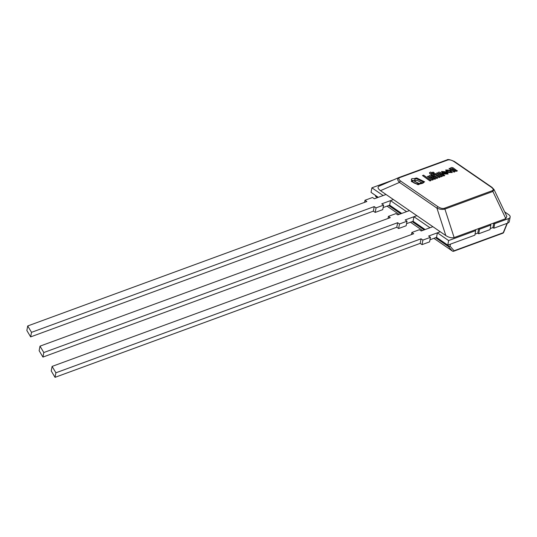 <?xml version="1.0" encoding="UTF-8"?>
<svg xmlns="http://www.w3.org/2000/svg" width="537" height="537" viewBox="0 0 537 537"><rect width="100%" height="100%" fill="white"/><g stroke="black" fill="none" stroke-linecap="round" stroke-linejoin="round"><path stroke-width="0.81" d="M378.276 197.334L371.04 192.353L371.906 187.809L383.156 195.542L386.036 194.488L393.413 199.556L390.533 200.616L406.583 211.645L409.463 210.591L416.84 215.666L413.96 216.72L413.094 221.271L425.129 229.541M390.533 200.616L389.667 205.161L401.703 213.437M413.96 216.72L430.009 227.755L432.889 226.695L440.266 231.769L437.387 232.823L436.514 237.374L447.771 245.107L448.637 240.563L475.708 230.628L474.789 229.997L478.628 228.587L479.548 229.218L478.682 233.77L477.762 233.132L475.044 234.132L477.762 233.132L478.628 228.587M494.718 223.654L508.539 218.586A5.397 2.766 10.8 0 0 510.15 217.055L509.284 221.606A5.397 2.766 -169.2 0 1 507.673 223.13L493.845 228.205L492.926 227.567L490.207 228.567L492.926 227.567L493.792 223.023L494.718 223.654L493.845 228.205M479.548 229.218L490.878 225.063L490.006 229.614L478.682 233.77M475.708 230.628L474.842 235.179L447.771 245.107M437.387 232.823L448.637 240.563M490.878 225.063L489.952 224.432L493.792 223.023M393.527 179.875L371.906 187.809M510.15 217.055A5.397 2.766 10.8 0 0 508.693 214.639L504.679 211.88M400.629 181.056A1.349 0.752 124.5 0 0 399.488 182.399L436.943 208.155A1.349 0.752 -55.5 0 1 438.091 206.805L400.629 181.056C398.582 179.492 398.273 178.351 399.703 177.619A1.349 0.879 -110.1 0 0 399.025 177.492L399.025 177.492A1.349 0.879 -110.1 0 0 398.991 177.505L398.83 177.572C397.091 178.586 397.306 180.197 399.488 182.399L380.478 190.662L445.831 235.595C448.939 237.535 451.711 238.193 454.134 237.576L444.904 209.074A1.349 0.879 -110.1 0 0 444.314 208.296C442.501 208.759 440.421 208.262 438.091 206.805M445.831 235.595L436.943 208.155C439.83 209.39 442.481 209.692 444.904 209.074L492.879 191.474A1.349 0.879 -110.1 0 0 492.288 190.689L444.314 208.296M399.703 177.619L447.683 160.019A1.349 0.879 -110.1 0 0 446.999 159.892L446.999 159.892A1.349 0.879 -110.1 0 0 446.965 159.905L399.058 177.485M447.683 160.019C449.496 159.556 451.577 160.053 453.906 161.503A1.349 0.752 -55.5 0 1 454.456 161.53L454.456 161.53C450.281 159.643 447.798 159.093 446.999 159.892L399.025 177.492L379.082 186.151C377.357 187.158 377.826 188.662 380.478 190.662M494.033 189.541L506.8 216.337L505.807 218.613L492.879 191.474L494.033 189.541L491.912 187.285A1.349 0.752 124.5 0 0 491.368 187.259C493.416 188.816 493.725 189.964 492.288 190.689M505.807 218.613L454.134 237.576M435.588 237.716L448.308 246.463A1.349 1.175 -41.7 0 0 450.033 246.174A1.349 0.879 -168.2 0 1 448.167 245.899A1.349 0.752 124.5 0 0 448.308 246.463L452.382 251.034A1.349 0.752 124.5 0 0 452.449 251.088A1.349 0.752 124.5 0 0 452.631 251.162M503.619 232.454A1.349 0.665 -157.9 0 1 503.256 232.709A1.349 0.879 69.9 0 1 502.833 233.212A1.349 1.349 0 0 0 503.619 232.454L507.358 223.244M375.819 196.609L375.947 196.71A1.349 0.752 -55.5 0 1 375.799 196.146A1.349 0.698 179.3 0 1 375.43 195.676A1.349 1.349 0 0 0 375.9 196.683M507.062 223.358L503.256 232.709L454.101 250.745A1.349 1.175 138.3 0 1 452.382 251.034L433.909 238.327L452.449 251.088A1.349 1.349 0 0 0 453.678 251.242A1.349 0.879 -110.1 0 0 454.101 250.745L450.033 246.174L450.462 244.12M440.273 177.009L439.239 177.599L434.225 173.894L439.286 177.371L440.273 177.009L435.218 173.532L434.225 173.894M431.144 180.365L430.03 180.989L422.498 175.552L430.07 180.761L431.144 180.365L423.572 175.156L422.498 175.552M414.336 181.191L419.149 183.755L421.699 182.607L416.846 180.271L414.336 181.191L419.189 183.526L421.699 182.607M414.517 180.472A1.879 0.967 10.8 0 0 415.074 179.935A1.879 0.967 10.8 0 0 413.409 178.64A1.879 0.967 10.8 0 0 411.382 179.23A1.879 0.967 10.8 0 0 412.416 180.351A1.879 0.967 10.8 0 0 414.517 180.472M411.369 179.351A1.879 0.967 10.8 0 0 411.335 179.459A1.879 0.967 10.8 0 0 412.376 180.58A1.879 0.967 10.8 0 0 414.47 180.701A1.879 0.967 10.8 0 0 415.034 180.163A1.879 0.967 10.8 0 0 415.041 180.049M433.849 173.095A0.913 0.47 10.8 0 0 434.124 172.84A0.913 0.47 10.8 0 0 433.312 172.209A0.913 0.47 10.8 0 0 432.325 172.498A0.913 0.47 10.8 0 0 432.829 173.042A0.913 0.47 10.8 0 0 433.849 173.095M432.332 172.612A0.913 0.47 10.8 0 0 432.278 172.726A0.913 0.47 10.8 0 0 432.782 173.27A0.913 0.47 10.8 0 0 433.802 173.323A0.913 0.47 10.8 0 0 434.077 173.068A0.913 0.47 10.8 0 0 434.071 172.948M412.55 181.13L411.678 180.519L411.335 181.311L418.169 184.513L424.626 181.835L417.021 178.13A0.785 0.403 10.8 0 0 416.155 178.049L414.517 178.539L414.953 178.841L416.511 178.445L423.995 182.07C422.941 184.762 412.376 184.6 412.624 180.835L412.57 181.016M414.517 178.539L414.913 179.069L416.464 178.673L423.841 182.244M411.315 181.425L418.128 184.741L424.626 181.835M429.627 177.163L430.936 176.727L434.655 179.284L435.635 178.922L431.439 175.78C429.882 175.263 429.003 175.451 428.794 176.331L427.378 176.411L432.439 179.888L433.44 179.526L429.479 176.613M434.655 179.284L435.675 178.693M430.936 176.727L434.695 179.056M429.674 176.935L430.976 176.498M427.378 176.411L432.392 180.117L433.44 179.526M438.675 173.834L439.978 173.397L443.696 175.955L444.676 175.592L440.488 172.458C438.93 171.941 438.051 172.122 437.843 173.008L436.42 173.082L441.481 176.566L442.481 176.196L438.528 173.29M443.696 175.955L444.723 175.371M439.978 173.397L443.743 175.727M438.716 173.605L440.025 173.169M436.42 173.082L441.441 176.794L442.481 176.196M451.302 169.202L452.61 168.766L456.329 171.323L457.309 170.961L453.114 167.819C451.557 167.302 450.677 167.49 450.469 168.376L449.053 168.45L454.114 171.927L455.114 171.565L451.154 168.652M456.329 171.323L457.349 170.732M452.61 168.766L456.369 171.095M451.342 168.974L452.651 168.537M449.053 168.45L454.067 172.155L455.114 171.565M429.486 172.8L429.775 173.585L431.862 174.767L431.332 174.955L432.077 175.471L432.607 175.277L436.917 178.237L437.917 177.875L433.607 174.908L434.379 174.626L433.641 174.109L432.862 174.397L431.057 173.149L431.52 172.619L430.714 172.062L429.499 172.686L429.822 173.357M431.01 173.377L431.479 172.847L431.057 173.149M433.809 175.042L434.379 174.626M431.332 174.955L436.876 178.465L437.917 177.875M429.775 173.585L431.62 174.854M444.71 172.122L444.529 171.739L444.951 172.035L443.434 172.592L442.656 171.659L444.529 171.739M444.482 171.968L442.656 171.78M441.528 171.578L442.508 173.142L443.81 174.035L448.127 173.914L447.22 172.706L446.361 173.015L446.891 173.8M446.361 173.015L446.945 173.693L444.186 173.129L446.65 172.223L445.985 171.766L441.542 171.464L443.851 173.807M443.81 174.035L448.093 174.022M444.388 173.27L446.65 172.223M447.482 170.974L446.918 170.128L449.1 170.377L451.067 172.142L448.912 171.954L447.482 170.974M451.02 172.249L449.1 170.377M449.06 170.605L446.925 170.256M445.67 170.115L446.422 171.511L447.838 172.484L452.275 172.538M447.885 172.256L452.302 172.431L450.174 170.122L445.683 170.001L447.838 172.484M27.716 325.959L26.85 330.503L30.649 336.894L31.515 332.343L374.215 206.604L376.061 207.873L383.599 205.107L381.753 203.838L393.413 199.556L386.036 194.488L374.37 198.764L372.53 197.495L364.992 200.261L366.838 201.529L27.716 325.959L31.515 332.343M364.596 202.355L364.992 200.261M383.129 207.564L389.667 205.161M30.649 336.894L373.349 211.155L375.195 212.417L382.727 209.658L383.599 205.107M375.195 212.417L376.061 207.873M373.349 211.155L374.215 206.604M40.007 346.15L39.141 350.695L42.94 357.085L396.776 227.258L397.642 222.707L399.488 223.976L407.019 221.21L405.173 219.942L416.84 215.666L409.463 210.591L397.796 214.867L395.957 213.605L388.419 216.371L390.265 217.639L40.007 346.15L43.806 352.534L397.642 222.707M42.94 357.085L43.806 352.534M388.023 218.458L388.419 216.371M406.556 223.667L413.094 221.271M396.776 227.258L398.622 228.527L406.153 225.762L407.019 221.21M398.622 228.527L399.488 223.976M52.102 366.409L51.237 370.96L55.036 377.343L420.202 243.362L421.068 238.811L422.914 240.079L430.446 237.32L428.6 236.045L440.266 231.769L432.889 226.695L421.223 230.977L419.384 229.708L411.845 232.474L413.691 233.743L52.102 366.409L55.902 372.792L421.068 238.811M55.036 377.343L55.902 372.792M411.449 234.562L411.845 232.474M429.976 239.77L436.514 237.374M420.202 243.362L422.042 244.63L429.58 241.865L430.446 237.32M422.042 244.63L422.914 240.079M448.267 245.899L436.024 237.555M507.673 223.13L508.539 218.586M453.906 161.503L491.368 187.259M448.375 244.885L448.167 245.899M377.786 197.509L375.799 196.146L375.793 195.622M422.518 230.501L410.483 222.224L422.505 230.507M387.043 206.127L399.078 214.397L387.056 206.121M424.639 229.722L412.604 221.445M401.213 213.619L389.177 205.342M375.947 196.71L377.35 197.676M388.734 205.503L400.77 213.78M412.161 221.606L424.196 229.883M491.912 187.285L454.456 161.53M502.833 233.212L453.678 251.242"/></g></svg>
